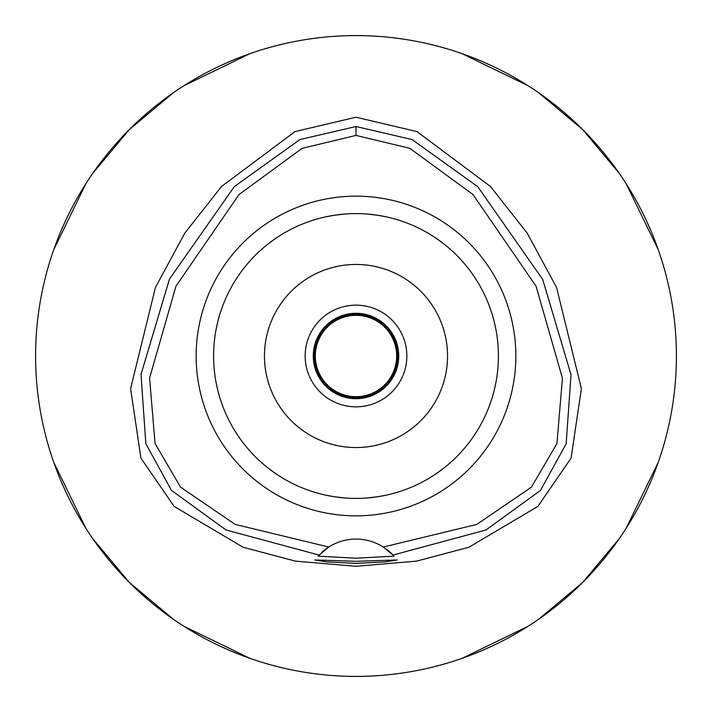 <?xml version="1.0" encoding="UTF-8"?>
<svg xmlns="http://www.w3.org/2000/svg" width="712" height="712" viewBox="0 0 712 712"><rect width="100%" height="100%" fill="white"/><g stroke="black" fill="none" stroke-linecap="round" stroke-linejoin="round"><path stroke-width="1.07" d="M383.279 547.021A50.855 50.855 0 0 0 328.722 547.021L235.227 524.424L180.563 487.159L155.056 443.532L149.582 378.072L175.935 286.224L238.938 194.607L302.111 148.345L356 135.413L409.827 148.319L472.991 194.527L536.074 286.233L562.436 378.214L556.926 443.594L531.428 487.159L476.728 524.45L383.279 547.021A50.855 50.855 0 0 1 383.287 547.021L392.997 555.048A50.855 50.855 0 0 1 393.344 555.413M356 196.156A159.844 159.844 0 0 0 196.156 356A159.844 159.844 0 0 0 356 515.844A159.844 159.844 0 0 0 515.844 356A159.844 159.844 0 0 0 356 196.156M393.674 555.778A50.855 50.855 0 0 1 394.012 556.152L392.997 555.048A50.855 50.855 0 0 0 386.652 549.361M322.082 552.049A50.855 50.855 0 0 1 328.722 547.021L317.988 556.152A50.855 50.855 0 0 1 318.326 555.778M318.656 555.413A50.855 50.855 0 0 1 319.092 554.959M319.003 555.048L225.989 529.968L171.459 490.372L145.818 443.709L141.02 374.361L169.483 279.06L234.319 186.624L299.85 139.588L356 126.514L412.097 139.561L477.832 186.775L542.704 279.442L571.024 374.735L566.147 443.834L540.461 490.461L485.931 530.004L392.997 555.048M356 561.323L314.802 559.961L326.861 561.893L356 563.379L385.085 561.902L397.198 559.961L356 561.323M394.012 556.152L356 558.208L317.988 556.152M356 117.222L295.044 131.578L221.459 186.544L184.809 233.127L155.43 287.488L130.599 388.654L140.923 458.11L174.102 506.383L243.032 547.208L295.293 561.101L356 566.298L416.689 561.101L468.932 547.216L537.872 506.41L571.077 458.101L581.401 388.654L556.562 287.461L527.174 233.1L490.524 186.526L416.956 131.578L356 117.222M356 676.4A320.4 320.4 0 0 1 35.6 356A320.4 320.4 0 0 1 356 35.6A320.4 320.4 0 0 1 676.4 356A320.4 320.4 0 0 1 356 676.4M249.734 53.738L183.803 85.805M173.194 92.871L129.442 129.442L92.871 173.194M85.805 183.803L53.738 249.734M53.738 462.266L85.805 528.197M92.871 538.806L129.442 582.558L173.194 619.129M183.803 626.195L249.734 658.262M462.266 658.262L528.197 626.195M538.806 619.129L582.558 582.558L619.129 538.806M626.195 528.197L658.262 462.266M658.262 249.734L626.195 183.803M619.129 173.194L582.558 129.442L538.806 92.871M528.197 85.805L462.266 53.738M356 313.28A42.72 42.72 0 0 0 313.28 356A42.72 42.72 0 0 0 356 398.72A42.72 42.72 0 0 0 398.72 356A42.72 42.72 0 0 0 356 313.28M356 305.145A50.855 50.855 0 0 0 305.145 356A50.855 50.855 0 0 0 356 406.855A50.855 50.855 0 0 0 406.855 356A50.855 50.855 0 0 0 356 305.145M356 264.455A91.545 91.545 0 0 0 264.455 356A91.545 91.545 0 0 0 356 447.545A91.545 91.545 0 0 0 447.545 356A91.545 91.545 0 0 0 356 264.455M376.87 215.14L385.032 216.59M391.217 218.023L391.662 218.139M385.219 216.635L378.259 215.353M376.577 215.095L366.591 213.992M366.529 498.008L376.408 496.932M376.879 496.86L385.032 495.41M391.208 493.977L391.662 493.861M395.356 492.855L395.819 492.722M385.219 495.365L378.25 496.656M376.577 496.905L366.733 497.991M345.471 213.992L335.592 215.069M335.13 215.14L326.968 216.59M320.783 218.023L320.338 218.139M326.781 216.635L333.741 215.353M335.423 215.095L345.267 214.009M345.471 498.008L335.592 496.932M335.121 496.86L326.968 495.41M320.792 493.977L320.338 493.861M326.781 495.365L333.75 496.647M335.423 496.905L345.409 498.008M356 498.4A142.4 142.4 0 0 0 498.4 356A142.4 142.4 0 0 0 356 213.6A142.4 142.4 0 0 0 213.6 356A142.4 142.4 0 0 0 356 498.4M356 397.705A41.705 41.705 0 0 0 397.705 356A41.705 41.705 0 0 0 356 314.295A41.705 41.705 0 0 0 314.295 356A41.705 41.705 0 0 0 356 397.705M356 396.682A40.682 40.682 0 0 0 396.682 356A40.682 40.682 0 0 0 356 315.318A40.682 40.682 0 0 0 315.318 356A40.682 40.682 0 0 0 356 396.682M356 126.514L356 135.413"/></g></svg>
